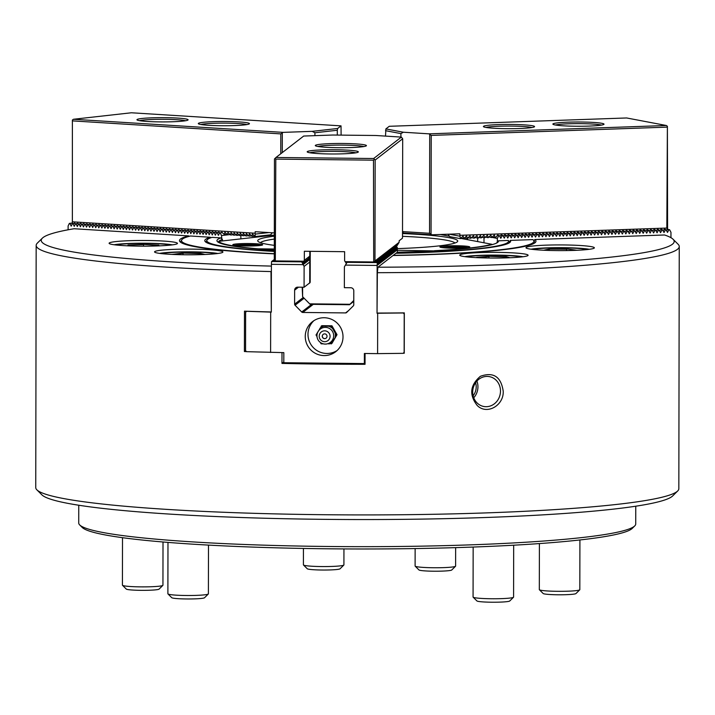 <?xml version="1.0" encoding="UTF-8"?>
<svg xmlns="http://www.w3.org/2000/svg" width="715" height="715" viewBox="0 0 715 715"><rect width="100%" height="100%" fill="white"/><g stroke="black" fill="none" stroke-linecap="round" stroke-linejoin="round"><path stroke-width="1.07" d="M393.295 255.335A176.212 14.657 0.1 0 0 533.73 240.508A176.212 14.657 0.1 0 0 532.863 239.605L510.349 240.392A152.921 12.727 0.1 0 1 510.465 241.786A152.921 12.727 0.1 0 1 395.931 253.298L393.295 255.335M534.936 242.805A177.231 14.747 0.1 0 0 534.74 242.26L533.73 240.508M534.007 240.991A8262.629 7529.182 100.7 0 0 534.811 239.534A178.241 14.827 0.1 0 1 535.75 241.938A178.241 14.827 0.1 0 1 393.071 255.505L377.913 267.222A316.477 26.33 0.1 0 0 673.092 239.266A316.477 26.33 0.1 0 0 664.53 234.985L534.811 239.534M377.913 267.222L377.359 272.692A321.536 26.75 0.1 0 0 679.25 246.514A321.536 26.75 0.1 0 0 678.133 244.28L673.092 239.266M274.301 251.43A152.921 12.727 0.1 0 1 204.973 241.259A152.921 12.727 0.1 0 1 210.38 237.246L190.467 236.004A176.212 14.657 0.1 0 0 181.717 239.9A176.212 14.657 0.1 0 0 274.301 253.682M181.717 239.9L180.698 241.634A177.231 14.747 0.1 0 0 180.502 242.188M188.983 236.388L188.751 235.896A178.241 14.827 0.1 0 0 179.688 241.312A178.241 14.827 0.1 0 0 274.292 253.87M188.751 235.896L74.11 228.737A316.477 26.33 0.1 0 0 42.355 238.158A316.477 26.33 0.1 0 0 271.396 266.096M42.355 238.158L37.296 243.163A321.536 26.75 0.1 0 0 36.17 245.397A321.536 26.75 0.1 0 0 270.985 271.566L271.316 311.633M36.17 245.397L35.75 487.603A321.536 26.75 0.1 0 0 36.867 489.838A321.536 26.75 0.1 0 0 357.241 514.916A321.536 26.75 0.1 0 0 677.704 490.964A321.536 26.75 0.1 0 0 678.83 488.729L679.25 246.514M377.359 272.692L377.037 313.25L403.18 312.973L404.216 313.965L404.324 312.875A321.536 26.75 -179.9 0 1 403.287 312.884A321.536 26.75 -179.9 0 1 377.288 313.063M404.216 313.965L404.145 352.316L403.215 353.255A321.536 26.75 0.1 0 0 404.252 353.246L404.324 313.885M281.996 352.602L281.969 363.417A321.536 26.75 -179.9 0 0 365.043 364.301L365.061 353.496M246.469 351.61A321.536 26.75 -179.9 0 1 244.405 351.539L244.476 311.168A321.536 26.75 0.1 0 0 246.675 311.24A321.536 26.75 0.1 0 0 270.913 311.937M477.155 405.423C486.852 415.379 504.012 405.405 503.208 391.159C501.018 376.653 493.422 371.693 480.409 376.278C470.077 385.081 468.995 394.796 477.155 405.423M403.215 353.255L404.252 352.45M222.419 240.937L222.419 239.445A139.246 11.583 0.1 0 0 218.835 241.339M218.71 241.509A139.246 11.583 0.1 0 0 218.468 242.179A139.246 11.583 0.1 0 0 218.495 242.394M244.405 351.539L245.567 350.636L246.532 351.673L283.828 352.629L283.81 362.719L364.364 363.578L365.043 363.05M154.753 251.591A34.177 2.842 0.1 0 0 154.681 252.127A34.177 2.842 0.1 0 0 188.733 254.79A34.177 2.842 0.1 0 0 222.803 252.243A34.177 2.842 0.1 0 0 191.995 249.124A34.177 2.842 0.1 0 0 154.753 251.591M123.123 245.585A34.177 2.842 -179.9 0 1 109.216 243.502A34.177 2.842 -179.9 0 1 143.286 240.481A34.177 2.842 -179.9 0 1 177.338 243.618A34.177 2.842 -179.9 0 1 157.47 245.933A34.177 2.842 -179.9 0 1 123.123 245.585M222.419 239.445A2452.718 1974.365 83.6 0 1 221.847 238.756L221.48 235.548L220.247 232.822L222.258 232.59L224.474 234.627L224.814 232.161L227.54 234.824L227.879 232.348L230.605 235.012L230.945 232.545L233.68 235.208L234.019 232.732L236.745 235.396L237.085 232.929L239.811 235.593L240.151 233.117L242.877 235.78L243.216 233.313L245.942 235.977L246.282 233.501L249.017 236.165L249.356 233.698L252.082 236.352L252.422 233.885L255.148 236.549L255.184 233.224L72.376 221.811L72.385 120.04L73.448 119.271L283.113 132.373L280.798 133.893L72.546 120.889M574.002 250.393A34.177 2.842 0.1 0 0 594.228 248.069A34.177 2.842 0.1 0 0 560.176 244.923A34.177 2.842 0.1 0 0 526.106 247.953A34.177 2.842 0.1 0 0 574.002 250.393M527.911 255.568A34.177 2.842 -179.9 0 1 493.52 258.052A34.177 2.842 -179.9 0 1 459.861 255.38A34.177 2.842 -179.9 0 1 493.931 252.359A34.177 2.842 -179.9 0 1 527.983 255.505A34.177 2.842 -179.9 0 1 527.911 255.568M508.445 240.571A150.892 12.557 0.1 0 1 396.164 253.119L397.326 252.216A140.766 11.708 0.1 0 0 497.998 242.135A140.766 11.708 0.1 0 0 498.426 240.812L508.374 240.463A150.892 12.557 0.1 0 1 508.445 240.571L509.446 242.314A151.911 12.638 0.1 0 1 509.589 242.662M509.366 242.171A5009.308 4564.649 100.7 0 0 510.349 240.392M496.925 242.376A139.246 11.583 0.1 0 1 496.97 242.671A139.246 11.583 0.1 0 1 496.943 242.886L496.925 242.376A2452.718 2235.001 100.7 0 0 498.426 240.812M274.301 250.196A140.766 11.708 0.1 0 1 217.44 241.643A140.766 11.708 0.1 0 1 220.935 237.907L212.132 237.353A150.892 12.557 0.1 0 0 207.001 240.043A150.892 12.557 0.1 0 0 274.301 251.224M207.001 240.043L205.983 241.786A151.911 12.638 0.1 0 0 205.84 242.135M210.38 237.246L210.666 237.836M464.813 256.649A31.648 2.637 -179.9 0 1 493.922 255.094A31.648 2.637 -179.9 0 1 523.031 256.748M281.969 363.417L283.81 361.996M220.935 237.907L221.471 238.56M217.852 253.494A31.648 2.637 0.1 0 0 188.742 251.841A31.648 2.637 0.1 0 0 159.624 253.387M114.168 244.762A31.648 2.637 -179.9 0 1 143.277 243.216A31.648 2.637 -179.9 0 1 172.387 244.861M589.276 249.312A31.648 2.637 0.1 0 0 560.167 247.658A31.648 2.637 0.1 0 0 531.048 249.213M500.482 391.069A15.194 13.844 100.7 0 0 489.426 376.635A15.194 13.844 100.7 0 0 472.99 388.978A15.194 13.844 100.7 0 0 483.76 406.478A15.194 13.844 100.7 0 0 500.482 391.069M473.741 397.772A15.194 13.844 100.7 0 0 477.942 386.797A15.194 13.844 100.7 0 0 476.905 381.068M473.124 395.761A13.29 12.11 100.7 0 0 476.208 386.851A13.29 12.11 100.7 0 0 475.6 382.713M36.867 489.838L41.908 494.86A316.477 26.33 0.1 0 0 357.232 519.546A316.477 26.33 0.1 0 0 672.645 495.96L677.704 490.964M331.286 343.933L332.609 341.663A9.197 9.116 52.3 0 1 328.659 343.906L331.912 343.45L337.015 334.674L331.939 325.79L321.768 325.683L316.039 334.942L317.022 336.649M320.311 342.422L321.115 343.826L323.314 343.844M332.609 341.663L337.015 334.674M336.39 335.156L331.322 326.272L331.939 325.79M326.156 338.132A2.404 2.386 52.3 0 1 322.331 336.175A2.404 2.386 52.3 0 1 323.216 334.325M322.259 336.229A2.404 2.386 52.3 0 1 326.532 334.799A2.404 2.386 52.3 0 1 323.6 338.401A2.404 2.386 52.3 0 1 322.259 336.229M319.23 336.202A5.452 5.407 52.3 0 1 327.372 331.581A5.452 5.407 52.3 0 1 327.354 340.992A5.452 5.407 52.3 0 1 319.23 336.202M331.322 326.272L321.142 326.165M452.291 246.997A6.328 0.527 0.1 0 0 448.591 247.39A6.328 0.527 0.1 0 0 454.847 248.007A6.328 0.527 0.1 0 0 461.112 247.417A6.328 0.527 0.1 0 0 452.291 246.997M454.213 247.98L449.395 247.676L450.03 247.184L460.308 247.292L454.213 247.98M450.03 247.712L450.03 247.184M455.491 247.935L455.491 246.988M248.382 245.719L248.382 244.78L253.208 245.084L252.565 245.576L242.287 245.468L242.921 244.968L242.921 245.504M248.382 244.78L242.921 244.968M251.474 244.852A6.328 0.527 0.1 0 0 241.491 245.182A6.328 0.527 0.1 0 0 247.748 245.799A6.328 0.527 0.1 0 0 254.004 245.209A6.328 0.527 0.1 0 0 251.474 244.852M454.946 243.029A97.472 8.106 0.1 0 0 402.518 236.308M274.319 239.087A97.472 8.106 0.1 0 0 260.492 242.689M397.326 248.623A100.011 8.321 0.1 0 0 398.192 248.588A100.011 8.321 0.1 0 0 457.377 241.777A100.011 8.321 0.1 0 0 402.518 233.546M274.328 236.173A100.011 8.321 0.1 0 0 258.061 241.429A100.011 8.321 0.1 0 0 274.31 245.352M234.699 245.352A13.925 1.162 -179.9 0 1 247.748 244.619A13.925 1.162 -179.9 0 1 260.796 245.397M238.935 245.754A14.935 1.242 -179.9 0 1 232.858 244.843A14.935 1.242 -179.9 0 1 247.748 243.529A14.935 1.242 -179.9 0 1 262.628 244.896A14.935 1.242 -179.9 0 1 253.95 245.906A14.935 1.242 -179.9 0 1 238.935 245.754M218.656 242.483L218.719 241.357L274.328 235.11M434.246 250.876L397.397 250.321M274.301 249.008L258.142 248.838A139.246 11.583 -179.9 0 1 218.719 241.357M467.905 247.605A13.925 1.162 0.1 0 0 454.856 246.827A13.925 1.162 0.1 0 0 441.798 247.56M460.898 248.123A14.935 1.242 0.1 0 0 469.737 247.104A14.935 1.242 0.1 0 0 454.856 245.737A14.935 1.242 0.1 0 0 439.966 247.059A14.935 1.242 0.1 0 0 460.898 248.123M434.363 250.715A139.246 11.583 0.1 0 0 491.804 244.271L461.202 238.461M449.485 236.236L440.279 234.493M314.913 135.653L314.922 132.767L312.142 131.354L337.641 128.486L341.028 125.867L131.372 112.773L73.448 119.271M341.028 125.867L341.109 135.117M272.281 232.786L270.645 234.806L255.148 236.549M268.903 232.572L255.487 234.073M282.273 152.608L282.309 133.151M280.763 153.779L280.798 133.893M252.082 236.352L254.236 236.111M249.017 236.165L251.171 235.923M245.942 235.977L248.105 235.727M242.877 235.78L245.031 235.539M239.811 235.593L241.965 235.351M236.745 235.396L238.899 235.155M233.68 235.208L235.834 234.967M230.605 235.012L232.768 234.77M227.54 234.824L229.694 234.583M224.474 234.627L226.628 234.386M274.337 232.911L255.192 231.714L255.184 233.224M72.385 120.04L72.367 223.706M75.021 223.393L72.421 223.581L74.431 223.357L74.512 222.767L75.433 223.893M78.087 223.589L75.495 223.777L77.497 223.545L77.578 222.964L78.498 224.09M81.153 223.777L78.561 223.965L80.572 223.741L80.652 223.152L81.564 224.278M84.227 223.965L81.626 224.161L83.637 223.929L83.718 223.348L84.638 224.474M87.293 224.161L84.692 224.349L86.703 224.126L86.783 223.536L87.704 224.662M90.358 224.349L87.757 224.537L89.768 224.313L89.849 223.732L90.769 224.859M93.424 224.546L90.832 224.733L92.834 224.51L92.914 223.92L93.835 225.046M96.489 224.733L93.897 224.921L95.908 224.698L95.989 224.117L96.9 225.243M99.564 224.93L96.963 225.118L98.974 224.894L99.054 224.304L99.975 225.431M102.629 225.118L100.029 225.305L102.039 225.082L102.12 224.492L103.04 225.618M105.695 225.314L103.094 225.502L105.105 225.27L105.185 224.689L106.106 225.815M108.76 225.502L106.169 225.69L108.171 225.466L108.251 224.876L109.172 226.003M111.826 225.69L109.234 225.886L111.245 225.654L111.326 225.073L112.237 226.199M114.901 225.886L112.3 226.074L114.311 225.851L114.391 225.261L115.312 226.387M117.966 226.074L115.365 226.262L117.376 226.038L117.457 225.457L118.377 226.584M121.032 226.271L118.431 226.458L120.442 226.235L120.522 225.645L121.443 226.771M124.097 226.458L121.505 226.646L123.507 226.423L123.588 225.842L124.508 226.968M127.163 226.655L124.571 226.843L126.582 226.619L126.662 226.029L127.574 227.156M130.237 226.843L127.636 227.03L129.647 226.807L129.728 226.217L130.648 227.343M133.303 227.03L130.702 227.227L132.713 226.995L132.793 226.414L133.714 227.54M136.368 227.227L133.768 227.415L135.779 227.191L135.859 226.601L136.78 227.728M139.434 227.415L136.842 227.602L138.844 227.379L138.924 226.798L139.845 227.924M142.5 227.611L139.908 227.799L141.919 227.576L141.999 226.986L142.911 228.112M145.574 227.799L142.973 227.987L144.984 227.763L145.065 227.182L145.985 228.308M148.64 227.996L146.039 228.183L148.05 227.96L148.13 227.37L149.051 228.496M151.705 228.183L149.104 228.371L151.115 228.148L151.196 227.558L152.116 228.684M154.771 228.38L152.179 228.568L154.181 228.335L154.261 227.754L155.182 228.88M157.836 228.568L155.244 228.755L157.255 228.532L157.336 227.942L158.247 229.068M160.911 228.755L158.31 228.952L160.321 228.72L160.401 228.139L161.322 229.265M163.976 228.952L161.376 229.14L163.386 228.916L163.467 228.326L164.387 229.452M167.042 229.14L164.441 229.327L166.452 229.104L166.532 228.523L167.453 229.649M170.107 229.336L167.516 229.524L169.518 229.3L169.598 228.711L170.519 229.837M173.173 229.524L170.581 229.712L172.592 229.488L172.672 228.907L173.584 230.033M176.248 229.721L173.647 229.908L175.658 229.685L175.738 229.095L176.659 230.221M179.313 229.908L176.712 230.096L178.723 229.873L178.804 229.283L179.724 230.409M182.379 230.105L179.778 230.293L181.789 230.06L181.869 229.479L182.79 230.605M185.444 230.293L182.852 230.48L184.854 230.257L184.935 229.667L185.855 230.793M188.51 230.48L185.918 230.677L187.929 230.444L188.009 229.864L188.921 230.99M191.584 230.677L188.983 230.865L190.994 230.641L191.075 230.051L191.995 231.177M194.65 230.865L192.049 231.052L194.06 230.829L194.14 230.248L195.061 231.374M197.715 231.061L195.115 231.249L197.126 231.025L197.206 230.436L198.127 231.562M200.781 231.249L198.189 231.437L200.191 231.213L200.272 230.632L201.192 231.758M203.847 231.445L201.255 231.633L203.266 231.41L203.346 230.82L204.258 231.946M206.921 231.633L204.32 231.821L206.331 231.597L206.412 231.008L207.332 232.134M209.987 231.83L207.386 232.018L209.397 231.785L209.477 231.204L210.398 232.33M213.052 232.018L210.451 232.205L212.462 231.982L212.543 231.392L213.463 232.518M216.118 232.205L213.526 232.402L215.528 232.169L215.608 231.589L216.529 232.715M219.183 232.402L216.591 232.59L218.602 232.366L218.683 231.776L219.594 232.902M220.247 232.822L221.668 232.554L221.748 231.973L222.258 232.59M72.152 223.438L72.376 221.811M238.953 121.916A25.57 2.127 0.1 0 0 211.354 121.729A25.57 2.127 0.1 0 0 198.395 123.74A25.57 2.127 0.1 0 0 223.875 125.742A25.57 2.127 0.1 0 0 249.356 123.829A25.57 2.127 0.1 0 0 238.953 121.916M246.881 124.58A24.051 2.002 0.1 0 0 238.05 123.534A24.051 2.002 0.1 0 0 200.87 124.499M177.606 118.082A25.57 2.127 0.1 0 0 150.007 117.903A25.57 2.127 0.1 0 0 137.048 119.914A25.57 2.127 0.1 0 0 162.528 121.908A25.57 2.127 0.1 0 0 188.009 119.995A25.57 2.127 0.1 0 0 177.606 118.082M185.534 120.746A24.051 2.002 0.1 0 0 176.703 119.7A24.051 2.002 0.1 0 0 139.523 120.665M312.142 131.354L283.113 132.373M337.301 135.081L337.31 130.255L314.922 132.767M337.31 130.255L337.641 128.486M254.379 236.29L254.379 237.353M221.668 232.554L222.177 232.5M218.602 232.366L219.112 232.304M215.528 232.169L216.046 232.116M212.462 231.982L212.972 231.919M209.397 231.785L209.906 231.731M206.331 231.597L206.841 231.544M203.266 231.41L203.775 231.347M200.191 231.213L200.709 231.16M197.126 231.025L197.635 230.963M194.06 230.829L194.569 230.775M190.994 230.641L191.504 230.579M187.929 230.444L188.438 230.391M184.854 230.257L185.373 230.194M181.789 230.06L182.298 230.007M178.723 229.873L179.233 229.819M175.658 229.685L176.167 229.622M172.592 229.488L173.102 229.435M169.518 229.3L170.036 229.238M166.452 229.104L166.961 229.05M163.386 228.916L163.896 228.854M160.321 228.72L160.83 228.666M157.255 228.532L157.765 228.469M154.181 228.335L154.699 228.282M151.115 228.148L151.625 228.094M148.05 227.96L148.559 227.897M144.984 227.763L145.494 227.71M141.919 227.576L142.428 227.513M138.844 227.379L139.362 227.325M135.779 227.191L136.288 227.129M132.713 226.995L133.222 226.941M129.647 226.807L130.157 226.753M126.582 226.619L127.091 226.557M123.507 226.423L124.026 226.369M120.442 226.235L120.951 226.172M117.376 226.038L117.886 225.985M114.311 225.851L114.82 225.788M111.245 225.654L111.755 225.6M108.171 225.466L108.689 225.404M105.105 225.27L105.614 225.216M102.039 225.082L102.549 225.028M98.974 224.894L99.483 224.832M95.908 224.698L96.418 224.644M92.834 224.51L93.352 224.447M89.768 224.313L90.278 224.26M86.703 224.126L87.212 224.063M83.637 223.929L84.147 223.875M80.572 223.741L81.081 223.679M77.497 223.545L78.015 223.491M74.431 223.357L74.941 223.303M72.421 223.581L71.178 226.155L69.945 223.429L69.355 223.393L68.113 225.967L68.104 229.792M264.764 235.467L264.764 236.191M217.181 232.625L218.415 235.351L219.657 232.777M214.107 232.438L215.349 235.164L216.591 232.59M211.041 232.241L212.275 234.967L213.526 232.402M207.976 232.053L209.209 234.779L210.451 232.205M204.91 231.857L206.143 234.583L207.386 232.018M201.845 231.669L203.078 234.395L204.32 231.821M198.77 231.472L200.012 234.198L201.255 231.633M195.704 231.285L196.938 234.011L198.189 231.437M192.639 231.097L193.872 233.823L195.115 231.249M189.573 230.9L190.807 233.626L192.049 231.052M186.508 230.713L187.741 233.439L188.983 230.865M183.433 230.516L184.676 233.242L185.918 230.677M180.368 230.328L181.601 233.054L182.852 230.48M177.302 230.132L178.536 232.858L179.778 230.293M174.237 229.944L175.47 232.67L176.712 230.096M171.171 229.747L172.404 232.482L173.647 229.908M168.097 229.56L169.339 232.286L170.581 229.712M165.031 229.372L166.264 232.098L167.516 229.524M161.965 229.175L163.199 231.901L164.441 229.327M158.9 228.988L160.133 231.714L161.376 229.14M155.834 228.791L157.068 231.517L158.31 228.952M152.76 228.603L154.002 231.329L155.244 228.755M149.694 228.407L150.928 231.133L152.179 228.568M146.629 228.219L147.862 230.945L149.104 228.371M143.563 228.022L144.796 230.757L146.039 228.183M140.498 227.835L141.731 230.561L142.973 227.987M137.423 227.647L138.665 230.373L139.908 227.799M134.357 227.45L135.591 230.176L136.842 227.602M131.292 227.263L132.525 229.989L133.768 227.415M128.226 227.066L129.46 229.792L130.702 227.227M125.161 226.878L126.394 229.604L127.636 227.03M122.086 226.682L123.329 229.408L124.571 226.843M119.021 226.494L120.254 229.22L121.505 226.646M115.955 226.306L117.189 229.032L118.431 226.458M112.89 226.11L114.123 228.836L115.365 226.262M109.824 225.922L111.057 228.648L112.3 226.074M106.749 225.726L107.992 228.451L109.234 225.886M103.684 225.538L104.917 228.264L106.169 225.69M100.618 225.341L101.852 228.067L103.094 225.502M97.553 225.154L98.786 227.879L100.029 225.305M94.487 224.957L95.721 227.692L96.963 225.118M91.413 224.769L92.655 227.495L93.897 224.921M88.347 224.582L89.581 227.307L90.832 224.733M85.282 224.385L86.515 227.111L87.757 224.537M82.216 224.197L83.449 226.923L84.692 224.349M79.151 224.001L80.384 226.727L81.626 224.161M76.076 223.813L77.318 226.539L78.561 223.965M73.01 223.616L74.244 226.342L75.495 223.777M69.945 223.429L72.117 223.187M69.355 223.393L72.108 223.08M229.73 234.618L221.48 235.548M240.883 235.467L240.875 238.864M298.504 287.18L294.634 290.165A3.039 3.012 -127.7 0 1 297.663 287.171L304.081 287.242L309.702 282.899L309.792 256.122L304.331 260.34L304.349 251.26L344.621 251.689L344.612 260.769L346.355 263.531M309.792 256.122L309.801 251.322M275.069 261.511L274.283 259.894L274.462 158.971L275.972 157.479L373.65 158.516L401.365 137.092L402.688 138.764L375.152 160.053L373.65 158.516M401.365 137.092L375.724 135.493L332.725 135.028L303.696 136.047L275.972 157.479M395.082 247.22L397.826 243.788L396.539 246.237L398.228 243.475L396.941 245.924L399.149 242.287L374.982 260.966L375.152 160.053M399.149 242.287L399.149 240.776L402.42 238.247L402.509 237.416L402.688 138.764M394.868 247.22L396.208 245.048L395.02 247.22M394.662 247.22L395.797 245.361L394.787 247.22M394.448 247.211L395.395 245.674L394.555 247.211M394.233 247.211L394.984 245.987L394.322 247.211M394.028 247.211L394.582 246.3L394.081 247.211M376.993 260.376L377.547 259.465L377.189 260.063L380.612 260.099L377.145 260.117M382.668 255.988L383.231 255.076L382.865 255.675L386.288 255.711L382.829 255.729M387.941 251.912L388.495 251.001L388.138 251.6L391.561 251.635L388.093 251.653M393.616 247.524L394.18 246.612L393.813 247.211L397.236 247.247L393.777 247.265M373.999 262.566L374.982 260.966M315.44 145.315A25.57 2.127 0.1 0 0 315.387 145.717A25.57 2.127 0.1 0 0 340.867 147.71A25.57 2.127 0.1 0 0 366.348 145.806A25.57 2.127 0.1 0 0 343.307 143.474A25.57 2.127 0.1 0 0 315.44 145.315M363.872 146.557A24.051 2.002 0.1 0 0 340.867 145.1A24.051 2.002 0.1 0 0 317.862 146.477M307.334 151.58A25.57 2.127 0.1 0 0 307.28 151.991A25.57 2.127 0.1 0 0 332.752 153.984A25.57 2.127 0.1 0 0 358.242 152.081A25.57 2.127 0.1 0 0 335.192 149.739A25.57 2.127 0.1 0 0 307.334 151.58M355.757 152.822A24.051 2.002 0.1 0 0 332.761 151.366A24.051 2.002 0.1 0 0 309.756 152.742M374.392 262.253L377.779 262.289L377.529 265.122L377.368 262.602L347.088 262.342L373.704 262.566L373.48 160.16L374.32 159.347M373.48 160.16L275.811 159.114L275.311 261.511L301.846 261.797L302.758 263.165L304.331 260.34M275.811 159.114L275.141 158.292M275.632 260.921L303.821 261.225M373.302 261.958L345.113 261.663M303.097 262.754L302.803 263.227M303.5 262.432L303.205 262.914M303.911 262.119L303.616 262.602M304.313 261.806L304.018 262.289M304.715 261.493L304.42 261.976M305.126 261.181L304.831 261.663M305.528 260.868L305.233 261.35M305.931 260.555L305.636 261.038M306.342 260.242L306.047 260.725M306.744 259.929L306.449 260.412M307.155 259.617L306.86 260.099M307.557 259.304L307.262 259.777M307.959 258.991L307.665 259.465M308.371 258.678L308.076 259.152M309.792 256.703L308.478 258.839M308.773 258.365L309.792 256.73M309.792 257.051L308.88 258.526M309.175 258.044L309.792 257.159M309.792 257.4L309.291 258.213M353.773 300.47L349.483 304.733L353.773 301.417M310.247 251.322L310.194 281.898A1.519 1.502 -127.7 0 1 309.139 283.337M349.483 304.733L310.212 304.313L309.658 303.848L349.93 304.277M302.633 287.224L302.615 296.707L309.658 303.848M302.615 296.707L302.186 287.224M273.577 260.224L274.292 259.911M273.595 259.965L274.328 259.974M273.175 260.537L274.453 260.233M273.184 260.278L274.48 260.296M272.764 260.85L274.605 260.555M272.781 260.6L274.632 260.618M272.361 261.163L274.757 260.877M272.379 260.912L274.792 260.93M271.95 261.476L274.918 261.19M271.968 261.225L274.944 261.252M271.396 264.309L271.566 261.538L301.775 261.86L303.133 264.648L271.396 264.309L271.316 312.124L246.604 311.302L245.62 312.276L245.558 350.627M275.311 261.511L271.566 261.538M343.012 336.854A18.992 18.813 -127.7 0 0 312.518 321.634A18.992 18.813 -127.7 0 0 309.246 348.16A18.992 18.813 -127.7 0 0 343.012 336.854M313.921 320.651A18.992 18.813 -127.7 0 0 337.051 350.573M393.044 247.837L396.432 247.873L396.593 250.393L396.834 247.56L393.447 247.524M396.754 247.613L393.366 247.578M396.432 247.873L392.964 247.891M392.231 248.463L395.618 248.498L395.779 251.019L396.021 248.185L392.633 248.15M395.949 248.248L392.562 248.212M395.618 248.498L392.151 248.525M391.418 249.088L394.805 249.124L394.966 251.644L395.216 248.811L391.829 248.775M395.136 248.874L391.749 248.838M394.805 249.124L391.337 249.151M390.605 249.714L393.992 249.75L394.153 252.27L394.403 249.437L391.016 249.401M394.322 249.499L390.935 249.464M393.992 249.75L390.533 249.776M389.8 250.339L393.187 250.375L393.348 252.904L393.59 250.062L390.202 250.027M393.509 250.125L390.122 250.089M393.187 250.375L389.72 250.402M388.987 250.965L392.374 251.001L392.535 253.53L392.776 250.688L389.389 250.652M392.705 250.751L389.318 250.715M392.374 251.001L388.906 251.028M391.561 251.635L391.722 254.156L391.972 251.322L388.585 251.287M391.892 251.376L388.504 251.34M387.36 252.225L390.748 252.261L390.908 254.781L391.159 251.948L387.771 251.912M391.078 252.002L387.691 251.966M390.748 252.261L387.289 252.279M386.556 252.851L389.943 252.887L390.104 255.407L390.345 252.574L386.958 252.538M390.265 252.636L386.878 252.601M389.943 252.887L386.475 252.913M385.743 253.476L389.13 253.512L389.291 256.033L389.532 253.199L386.145 253.164M389.461 253.262L386.073 253.226M389.13 253.512L385.662 253.539M384.929 254.102L388.317 254.138L388.477 256.658L388.728 253.825L385.34 253.789M388.647 253.888L385.26 253.852M388.317 254.138L384.849 254.165M384.116 254.728L387.512 254.763L387.664 257.293L387.914 254.451L384.527 254.415M387.834 254.513L384.447 254.477M387.512 254.763L384.044 254.79M383.312 255.353L386.699 255.398L386.86 257.918L387.101 255.076L383.714 255.041M387.021 255.139L383.633 255.103M386.699 255.398L383.231 255.416M382.096 256.301L385.483 256.336L385.635 258.857L385.886 256.024L382.498 255.988M385.805 256.077L382.418 256.042M385.483 256.336L382.016 256.354M381.283 256.926L384.67 256.962L384.831 259.482L385.072 256.649L381.685 256.614M385.001 256.712L381.613 256.676M384.67 256.962L381.202 256.989M380.469 257.552L383.857 257.588L384.018 260.108L384.268 257.275L380.872 257.239M384.187 257.337L380.8 257.302M383.857 257.588L380.389 257.615M379.656 258.178L383.043 258.213L383.204 260.734L383.455 257.901L380.067 257.865M383.374 257.963L379.987 257.927M383.043 258.213L379.585 258.24M378.852 258.803L382.239 258.839L382.4 261.368L382.641 258.526L379.254 258.49M382.561 258.589L379.173 258.553M382.239 258.839L378.771 258.866M378.038 259.429L381.426 259.474L381.587 261.994L381.828 259.152L378.441 259.116M381.756 259.214L378.369 259.179M381.426 259.474L377.958 259.491M380.612 260.099L380.773 262.62L381.024 259.786L377.627 259.751M380.943 259.84L377.556 259.804M376.412 260.689L379.799 260.725L379.96 263.245L380.21 260.412L376.823 260.376M380.13 260.466L376.742 260.43M379.799 260.725L376.34 260.743M375.607 261.315L378.995 261.35L379.156 263.871L379.397 261.038L376.01 261.002M379.316 261.1L375.929 261.064M378.995 261.35L375.527 261.377M374.794 261.94L378.181 261.976L378.342 264.496L378.584 261.663L375.196 261.627M378.512 261.726L375.125 261.69M378.181 261.976L374.714 262.003M377.699 262.351L374.311 262.316M347.088 262.342L344.398 266.811L344.362 287.671L350.779 287.743A3.039 3.012 52.3 0 1 353.791 290.799L353.773 304.805A1.519 1.502 52.3 0 1 353.326 305.868L346.641 312.482A1.519 1.502 52.3 0 1 345.577 312.92L302.776 312.455A1.519 1.502 -127.7 0 1 301.712 312.008L295.054 305.242A1.519 1.502 -127.7 0 1 294.616 304.17L294.634 290.165M403.108 353.335L377.6 353.63L377.672 313.259M309.398 258.035L309.792 258.839M309.792 258.964L309.246 258.151M308.996 258.347L309.622 259.634L308.844 258.464M308.585 258.66L309.211 259.947L308.433 258.776M308.183 258.973L308.808 260.26L308.031 259.089M307.781 259.286L308.397 260.573L307.629 259.402M307.37 259.599L307.995 260.886L307.218 259.724M306.967 259.92L307.593 261.198L306.815 260.037M306.556 260.233L307.182 261.511L306.413 260.349M306.154 260.546L306.78 261.833L306.002 260.662M305.752 260.859L306.377 262.146L305.6 260.975M305.341 261.172L305.966 262.459L305.189 261.288M304.939 261.484L305.564 262.771L304.787 261.601M304.536 261.797L305.162 263.084L304.384 261.913M304.125 262.11L304.751 263.397L303.973 262.226M303.723 262.423L304.349 263.71L303.571 262.539M303.312 262.736L303.938 264.023L303.169 262.852M302.91 263.048L303.535 264.336L302.758 263.165M304.081 287.242L304.116 266.382L303.133 264.648M304.116 266.382L309.783 262.003M270.61 352.486L270.681 312.115M377.6 353.63L364.382 353.487L364.364 363.578M345.39 265.104L377.127 265.444L377.037 313.25M397.397 252.216L397.236 247.247M396.834 247.56L396.995 250.08L397.165 247.301M396.021 248.185L396.181 250.706L396.351 247.926M395.216 248.811L395.368 251.331L395.538 248.561M394.403 249.437L394.564 251.957L394.734 249.186M393.59 250.062L393.751 252.592L393.92 249.812M392.776 250.688L392.937 253.217L393.107 250.438M391.972 251.322L392.124 253.843L392.294 251.063M391.159 251.948L391.32 254.469L391.489 251.689M390.345 252.574L390.506 255.094L390.676 252.323M389.532 253.199L389.693 255.72L389.863 252.949M388.728 253.825L388.88 256.345L389.049 253.575M387.914 254.451L388.075 256.98L388.245 254.2M387.101 255.076L387.262 257.606L387.432 254.826M386.288 255.711L386.449 258.231L386.618 255.452M385.886 256.024L386.046 258.544L386.216 255.764M385.072 256.649L385.233 259.17L385.403 256.39M384.268 257.275L384.42 259.795L384.59 257.025M383.455 257.901L383.615 260.421L383.776 257.65M382.641 258.526L382.802 261.055L382.972 258.276M381.828 259.152L381.989 261.681L382.159 258.901M381.024 259.786L381.175 262.307L381.345 259.527M380.21 260.412L380.371 262.932L380.532 260.153M379.397 261.038L379.558 263.558L379.728 260.787M378.584 261.663L378.744 264.184L378.914 261.413M377.779 262.289L377.931 264.809L378.101 262.039M377.127 265.444L377.297 262.664M377.368 262.602L373.704 262.566M402.527 231.597L429.545 233.287L431.851 234.788L403.519 233.019L402.518 232.116M431.851 234.788L459.843 233.805L459.843 235.315L666.827 228.058L667.39 126.296L666.389 125.509L626.635 117.966L389.255 126.296L385.868 128.915L403.367 132.23L429.009 133.839L666.389 125.509M431.056 234.055L431.225 135.412L666.997 127.136M429.009 133.839L431.225 135.412M519.331 128.521A25.57 2.127 0.1 0 0 534.471 126.778A25.57 2.127 0.1 0 0 508.991 124.428A25.57 2.127 0.1 0 0 483.501 126.689A25.57 2.127 0.1 0 0 519.331 128.521M531.987 127.529A24.051 2.002 0.1 0 0 508.991 126.072A24.051 2.002 0.1 0 0 485.986 127.449M588.794 126.09A25.57 2.127 0.1 0 0 603.925 124.347A25.57 2.127 0.1 0 0 578.444 121.997A25.57 2.127 0.1 0 0 552.963 124.258A25.57 2.127 0.1 0 0 588.794 126.09M601.449 125.089A24.051 2.002 0.1 0 0 578.444 123.632A24.051 2.002 0.1 0 0 555.439 125.009M385.528 136.1L385.868 128.915M400.901 137.066L400.909 133.598L385.537 130.675M400.909 133.598L403.367 132.23M667.39 126.296L667.596 228.773L667.336 229.703L666.827 228.058M429.545 233.287L429.715 134.635M447.983 234.225L449.771 236.629L460.415 238.649L459.843 235.315M449.181 234.18L459.638 236.165M461.506 238.077L463.883 238.524L463.106 236.039L460.415 238.649M464.982 237.952L467.36 238.399L466.582 235.923L463.883 238.524M468.459 237.827L470.827 238.283L470.05 235.798L467.36 238.399M471.927 237.711L474.304 238.158L473.527 235.673L470.827 238.283M475.404 237.586L477.772 238.032L476.994 235.557L474.304 238.158M478.871 237.46L481.249 237.916L480.471 235.432L478.442 238.015L477.772 238.032M482.348 237.344L484.725 237.791L483.948 235.306L481.249 237.916M485.816 237.219L488.193 237.675L487.416 235.19L484.725 237.791M489.292 237.094L491.67 237.55L490.892 235.065L488.193 237.675M492.769 236.978L495.138 237.425L494.36 234.949L491.67 237.55M667.336 229.703L666.559 230.686M495.138 237.425L495.808 237.407L497.837 234.824L498.015 235.414L497.452 235.306M505.675 235.45L506.345 235.432L504.781 234.583L504.298 235.19L505.675 235.45L504.272 238.149L502.868 235.548L501.304 234.699L499.865 236.54M504.298 235.19L503.333 236.415M507.775 235.065L509.813 235.306L508.258 234.457L506.81 236.299M511.243 234.949L513.29 235.19L511.725 234.332L510.278 236.173M514.72 234.824L516.766 235.065L515.202 234.216L513.754 236.048M518.187 234.708L520.234 234.94L518.67 234.091L517.231 235.932M521.664 234.583L523.711 234.824L522.147 233.966L520.699 235.807M525.141 234.457L527.178 234.699L525.614 233.85L524.175 235.682M528.608 234.341L530.655 234.574L529.091 233.725L527.643 235.566M532.085 234.216L534.123 234.457L532.568 233.608L531.12 235.441M535.553 234.091L537.6 234.332L536.036 233.483L534.588 235.315M539.03 233.975L541.076 234.207L539.512 233.358L538.064 235.199M542.497 233.85L544.544 234.091L542.98 233.242L541.541 235.074M545.974 233.733L548.021 233.966L546.457 233.117L545.009 234.958M549.451 233.608L551.488 233.85L549.924 232.992L548.485 234.833M552.918 233.483L554.965 233.725L553.401 232.876L551.953 234.708M556.395 233.367L558.433 233.599L556.878 232.75L555.43 234.592M559.863 233.242L561.91 233.483L560.346 232.634L558.898 234.466M563.34 233.117L565.386 233.358L563.822 232.509L562.374 234.341M566.807 233.001L568.854 233.233L567.29 232.384L565.851 234.225M570.284 232.876L572.331 233.117L570.767 232.268L569.319 234.1M573.761 232.75L575.798 232.992L574.234 232.143L572.795 233.975M577.228 232.634L579.275 232.867L577.711 232.018L576.263 233.859M580.705 232.509L582.743 232.75L581.188 231.901L579.74 233.733M584.173 232.393L586.22 232.625L584.655 231.776L583.208 233.617M587.65 232.268L589.696 232.509L588.132 231.651L586.684 233.492M591.117 232.143L593.164 232.384L591.6 231.535L590.161 233.367M594.594 232.026L596.641 232.259L595.077 231.41L593.629 233.251M598.071 231.901L600.108 232.143L598.544 231.294L597.105 233.126M601.538 231.776L603.585 232.018L602.021 231.168L600.573 233.001M605.015 231.66L607.053 231.892L605.498 231.043L604.05 232.884M608.483 231.535L610.53 231.776L608.966 230.927L607.518 232.759M611.96 231.41L614.006 231.651L612.442 230.802L610.994 232.643M615.427 231.294L617.474 231.535L615.91 230.677L614.471 232.518M618.904 231.168L620.951 231.41L619.387 230.561L617.939 232.393M622.381 231.052L624.418 231.285L622.854 230.436L621.415 232.277M625.848 230.927L627.895 231.168L626.331 230.31L624.883 232.152M629.325 230.802L631.363 231.043L629.808 230.194L628.36 232.026M632.793 230.686L634.84 230.918L633.275 230.069L631.828 231.91M636.27 230.561L638.316 230.802L636.752 229.953L635.304 231.785M639.737 230.436L641.784 230.677L640.22 229.828L638.781 231.66M643.214 230.319L645.261 230.552L643.697 229.703L642.249 231.544M646.691 230.194L648.728 230.436L647.164 229.587L645.725 231.419M650.158 230.078L652.205 230.31L650.641 229.461L649.193 231.303M653.635 229.953L655.673 230.194L654.118 229.336L652.67 231.177M657.103 229.828L659.15 230.069L657.586 229.22L656.138 231.052M660.58 229.712L662.626 229.944L661.062 229.095L659.614 230.936M664.047 229.587L666.094 229.828L664.53 228.979L663.091 230.811M477.692 238.024L477.683 241.59M504.969 235.172L504.406 235.065M508.437 235.047L507.873 234.94M511.913 234.922L511.35 234.815M515.381 234.806L514.818 234.699M518.858 234.681L518.295 234.574M522.325 234.556L521.762 234.448M525.802 234.44L525.239 234.332M529.279 234.314L528.716 234.207M532.747 234.189L532.183 234.082M536.223 234.073L535.66 233.966M539.691 233.948L539.128 233.841M543.168 233.832L542.605 233.725M546.635 233.707L546.072 233.599M550.112 233.582L549.549 233.474M553.589 233.465L553.026 233.358M557.057 233.34L556.493 233.233M560.533 233.215L559.97 233.108M564.001 233.099L563.438 232.992M567.478 232.974L566.915 232.867M570.945 232.849L570.382 232.75M574.422 232.732L573.859 232.625M577.899 232.607L577.336 232.5M581.367 232.491L580.803 232.384M584.843 232.366L584.28 232.259M588.311 232.241L587.748 232.134M591.788 232.125L591.225 232.018M595.255 232L594.692 231.892M598.732 231.875L598.169 231.767M602.209 231.758L601.646 231.651M605.677 231.633L605.113 231.526M609.153 231.517L608.59 231.41M612.621 231.392L612.058 231.285M616.098 231.267L615.535 231.16M619.565 231.151L619.002 231.043M623.042 231.025L622.479 230.918M626.519 230.9L625.956 230.793M629.986 230.784L629.423 230.677M633.463 230.659L632.9 230.552M636.931 230.534L636.368 230.427M640.408 230.418L639.845 230.31M643.875 230.293L643.312 230.185M647.352 230.176L646.789 230.069M650.829 230.051L650.266 229.944M654.297 229.926L653.733 229.819M657.773 229.81L657.21 229.703M661.241 229.685L660.678 229.578M664.718 229.56L664.155 229.452M501.492 235.289L500.929 235.181M502.868 235.548L502.207 235.575L500.795 238.274L499.401 235.673L498.73 235.7L497.327 238.399L497.318 241.965M666.094 229.828L667.497 232.429L668.9 229.73L669.571 229.703L670.965 232.304L670.956 237.693M665.433 229.846L664.021 232.545L662.626 229.944M661.956 229.971L660.553 232.67L659.15 230.069M658.488 230.096L657.076 232.786L655.673 230.194M655.012 230.212L653.599 232.911L652.205 230.31M651.535 230.337L650.132 233.036L648.728 230.436M648.067 230.453L646.655 233.153L645.261 230.552M644.59 230.579L643.187 233.278L641.784 230.677M641.123 230.704L639.711 233.403L638.316 230.802M637.646 230.82L636.243 233.519L634.84 230.918M634.178 230.945L632.766 233.644L631.363 231.043M630.702 231.07L629.289 233.769L627.895 231.168M627.225 231.186L625.822 233.885L624.418 231.285M623.757 231.311L622.345 234.011L620.951 231.41M620.28 231.428L618.877 234.127L617.474 231.535M616.813 231.553L615.4 234.252L614.006 231.651M613.336 231.678L611.933 234.377L610.53 231.776M609.868 231.794L608.456 234.493L607.053 231.892M606.392 231.919L604.979 234.618L603.585 232.018M602.915 232.044L601.512 234.743L600.108 232.143M599.447 232.161L598.035 234.86L596.641 232.259M595.97 232.286L594.567 234.985L593.164 232.384M592.503 232.411L591.091 235.101L589.696 232.509M589.026 232.527L587.623 235.226L586.22 232.625M585.558 232.652L584.146 235.351L582.743 232.75M582.082 232.768L580.669 235.467L579.275 232.867M578.605 232.893L577.202 235.593L575.798 232.992M575.137 233.019L573.725 235.718L572.331 233.117M571.66 233.135L570.257 235.834L568.854 233.233M568.193 233.26L566.78 235.959L565.386 233.358M564.716 233.385L563.313 236.084L561.91 233.483M561.248 233.501L559.836 236.2L558.433 233.599M557.772 233.626L556.359 236.325L554.965 233.725M554.295 233.751L552.892 236.442L551.488 233.85M550.827 233.868L549.415 236.567L548.021 233.966M547.35 233.993L545.947 236.692L544.544 234.091M543.883 234.109L542.471 236.808L541.076 234.207M540.406 234.234L539.003 236.933L537.6 234.332M536.938 234.359L535.526 237.058L534.123 234.457M533.462 234.475L532.049 237.174L530.655 234.574M529.985 234.6L528.582 237.3L527.178 234.699M526.517 234.726L525.105 237.425L523.711 234.824M523.04 234.842L521.637 237.541L520.234 234.94M519.573 234.967L518.161 237.666L516.766 235.065M516.096 235.092L514.693 237.782L513.29 235.19M512.628 235.208L511.216 237.907L509.813 235.306M509.151 235.333L507.739 238.032L506.345 235.432M502.207 235.575L500.831 235.315M498.73 235.7L497.354 235.432M499.401 235.673L498.015 235.414M668.9 229.73L667.408 229.444M669.571 229.703L667.452 229.3M492.385 237.46L497.327 238.399M484.001 237.657L483.992 242.787M467.601 238.39L467.601 239.677M635.76 506.202L635.724 523.979A278.501 23.175 -179.9 0 1 634.75 525.909A278.501 23.175 -179.9 0 1 357.187 546.662A278.501 23.175 -179.9 0 1 79.696 524.935A278.501 23.175 -179.9 0 1 78.73 523.005L78.757 505.237M634.75 525.909L632.221 528.412A275.963 22.96 -179.9 0 1 357.178 548.977A275.963 22.96 -179.9 0 1 82.216 527.447L79.696 524.935M587.551 249.517A29.118 2.422 0.1 0 0 560.167 247.873A29.118 2.422 0.1 0 0 532.773 249.428M543.695 250.232L549.111 249.106L566.754 248.927L577.014 250.277M549.29 250.447L549.29 249.383L544.91 250.286M566.638 250.572L566.646 249.204L549.111 249.106M576.773 250.286L566.754 248.927M579.91 539.959L579.82 589.678A20.252 1.689 -179.9 0 1 579.758 589.812L575.959 593.566A16.454 1.367 -179.9 0 1 559.559 594.791A16.454 1.367 -179.9 0 1 543.168 593.513L539.387 589.75A20.252 1.689 -179.9 0 1 539.316 589.607L539.396 543.579M579.758 589.812A20.252 1.689 -179.9 0 1 559.568 591.323A20.252 1.689 -179.9 0 1 539.387 589.75M343.942 548.923L343.915 564.913A20.252 1.689 -179.9 0 1 343.844 565.056L340.045 568.809A16.454 1.367 -179.9 0 1 323.645 570.034A16.454 1.367 -179.9 0 1 307.253 568.747L303.473 564.984A20.252 1.689 -179.9 0 1 303.401 564.841L303.428 548.441M343.844 565.056A20.252 1.689 -179.9 0 1 323.654 566.566A20.252 1.689 -179.9 0 1 303.473 564.984M455.652 547.636L455.616 566.11A20.252 1.689 -179.9 0 1 455.544 566.244L451.755 569.998A16.454 1.367 -179.9 0 1 435.355 571.222A16.454 1.367 -179.9 0 1 418.954 569.944L415.174 566.173A20.252 1.689 -179.9 0 1 415.111 566.039L415.138 548.566M455.544 566.244A20.252 1.689 -179.9 0 1 435.355 567.755A20.252 1.689 -179.9 0 1 415.174 566.173M170.662 245.075A29.118 2.422 0.1 0 0 143.277 243.422A29.118 2.422 0.1 0 0 115.884 244.977M127.824 245.835L128.003 245.057L143.617 244.36L158.882 245.156L158.712 245.889M128.253 245.853L128.253 245.317L128.128 245.844M143.608 246.166L143.608 244.637L128.003 245.057M158.516 245.897L158.632 245.424L143.617 244.36M163.011 541.988L162.94 585.227A20.252 1.689 -179.9 0 1 162.868 585.371L159.07 589.124A16.454 1.367 -179.9 0 1 142.669 590.349A16.454 1.367 -179.9 0 1 126.278 589.062L122.497 585.299A20.252 1.689 -179.9 0 1 122.426 585.156L122.506 537.68M162.868 585.371A20.252 1.689 -179.9 0 1 142.678 586.881A20.252 1.689 -179.9 0 1 122.497 585.299M216.127 253.7A29.118 2.422 0.1 0 0 188.742 252.046A29.118 2.422 0.1 0 0 161.349 253.602M172.306 254.415L182.995 253.056L200.486 253.378L204.964 254.477M183.085 254.746L183.085 253.333L172.083 254.361M200.289 254.647L200.289 253.646L182.995 253.056M203.864 254.531L200.486 253.378M208.485 545.098L208.396 593.852A20.252 1.689 -179.9 0 1 208.324 593.995L204.535 597.749A16.454 1.367 -179.9 0 1 188.134 598.973A16.454 1.367 -179.9 0 1 171.734 597.686L167.962 593.924A20.252 1.689 -179.9 0 1 167.891 593.781L167.98 542.399M208.324 593.995A20.252 1.689 -179.9 0 1 188.143 595.506A20.252 1.689 -179.9 0 1 167.962 593.924M521.315 256.953A29.118 2.422 0.1 0 0 493.922 255.309A29.118 2.422 0.1 0 0 466.529 256.864M477.772 257.686L476.592 257.346L488.908 256.301L506.238 256.676L509.974 257.749M488.989 258.008L488.989 256.569L477.352 257.57M506.032 257.883L506.032 256.944L488.908 256.301M508.973 257.784L506.238 256.676M513.674 545.196L513.585 597.114A20.252 1.689 -179.9 0 1 513.513 597.248L509.724 601.002A16.454 1.367 -179.9 0 1 493.323 602.227A16.454 1.367 -179.9 0 1 476.923 600.949L473.142 597.177A20.252 1.689 -179.9 0 1 473.071 597.043L473.16 547.047M513.513 597.248A20.252 1.689 -179.9 0 1 493.323 598.759A20.252 1.689 -179.9 0 1 473.142 597.177M328.685 326.246A9.197 9.116 52.3 0 1 332.627 328.569M335.076 332.859A9.197 9.116 52.3 0 1 335.067 337.426M319.828 328.435A9.197 9.116 52.3 0 1 323.779 326.192M317.094 334.289A9.197 9.116 52.3 0 1 317.362 332.663M309.747 281.853L310.194 281.898M348.464 310.685L345.577 312.92M303.33 297.431L294.616 304.17M304.125 298.235L295.054 305.242M311.642 304.331L301.712 312.008M313.268 304.349L302.776 312.455M316.968 335.719A8.357 8.357 0 0 0 329.49 342.977A8.357 8.357 0 0 0 329.517 328.507A8.357 8.357 0 0 0 316.968 335.719M447.51 248.051L448.591 247.39M462.194 248.069L461.112 247.417M240.401 245.835L241.491 245.182M255.085 245.862L254.004 245.209"/></g></svg>
